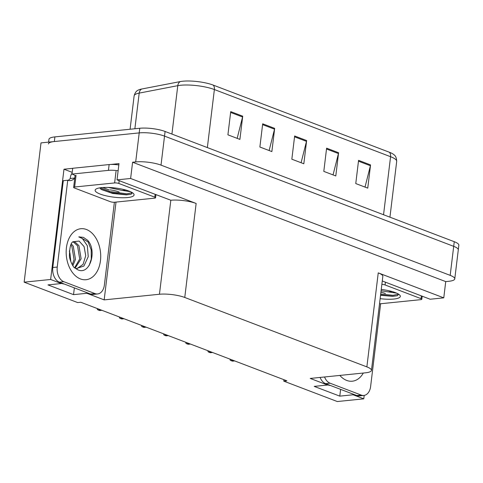 <?xml version="1.0" encoding="UTF-8"?>
<svg xmlns="http://www.w3.org/2000/svg" width="483" height="483" viewBox="0 0 483 483"><rect width="100%" height="100%" fill="white"/><g stroke="black" fill="none" stroke-linecap="round" stroke-linejoin="round"><path stroke-width="0.72" d="M330.426 385.482A19.254 12.902 -95.8 0 1 327.571 384.8M72.209 172.353L63.979 169.213L72.692 168.326M110.794 164.449L118.987 163.616L117.025 179.863L170.825 200.246A18.052 4.275 -173.1 0 1 196.14 203.458L130.621 178.481L117.025 179.863M382.276 280.979L430.166 299.237L443.768 297.848L378.243 272.877A18.052 4.275 -173.1 0 1 382.832 276.397L371.457 370.413A18.052 4.275 -173.1 0 0 366.869 366.887L184.766 297.468A18.052 4.275 -173.1 0 0 159.45 294.256L104.171 299.883L116.005 202.087M445.731 281.601L132.59 162.234L135.699 161.92A18.052 4.275 6.9 0 1 161.014 165.132L450.186 275.358A18.052 4.275 6.9 0 1 454.775 278.884A18.052 4.275 6.9 0 1 448.846 281.287L445.731 281.601L443.768 297.848M283.932 379.692L283.762 381.129L337.297 401.536L363.777 398.843L364.2 395.39M48.62 142.117L48.964 139.297A18.052 4.275 6.9 0 1 54.899 136.894L139.768 128.261A18.052 4.275 6.9 0 1 165.089 131.473L454.262 241.699L453.7 246.342A18.052 4.275 6.9 0 1 458.289 249.868A18.052 4.275 6.9 0 0 453.7 246.342L164.528 136.115L453.7 246.342L450.186 275.358M48.403 143.94A18.052 4.275 6.9 0 1 54.337 141.537L139.207 132.903A18.052 4.275 6.9 0 1 164.528 136.115A18.052 4.275 6.9 0 0 139.207 132.903L41.007 142.896L24.15 282.169L77.685 302.575L80.794 302.261L286.872 380.815L283.762 381.129M61.377 282.923L61.299 283.539L50.637 279.476L24.15 282.169M50.637 279.476L63.979 169.213M130.621 178.481L132.59 162.234M327.619 384.408L327.54 385.029L310.243 378.437L365.522 372.81A18.052 4.275 -173.1 0 0 371.457 370.413M116.989 193.955L117.103 193.031M104.171 299.883L86.874 293.29L86.946 292.668M363.777 398.843L353.115 394.78L353.188 394.158M61.299 283.539L47.968 284.898L73.543 294.642L86.874 293.29M327.54 385.029L314.21 386.388L339.784 396.132L353.115 394.78M339.784 396.132L340.6 389.358M61.329 283.31A19.254 12.902 84.2 0 0 64.185 283.992M73.543 294.642L74.358 287.868M230.729 111.621L227.916 134.829L239.9 139.4L242.714 116.186L230.729 111.621M237.165 138.355L242.563 117.001A4.812 3.387 -69.1 0 0 242.714 116.186M262.686 123.805L259.878 147.013L271.863 151.584L274.676 128.369L262.686 123.805M269.128 150.539L274.525 129.184A4.812 3.387 -69.1 0 0 274.676 128.369M358.573 160.35L355.766 183.564L367.75 188.135L370.558 164.92L358.573 160.35M365.015 187.09L370.407 165.735A4.812 3.387 -69.1 0 0 370.558 164.92M326.611 148.166L323.803 171.38L335.788 175.951L338.595 152.737L326.611 148.166M333.053 174.906L338.444 153.552A4.812 3.387 -69.1 0 0 338.595 152.737M294.648 135.983L291.841 159.197L303.825 163.767L306.639 140.553L294.648 135.983M301.09 162.723L306.482 141.368A4.812 3.387 -69.1 0 0 306.639 140.553M141.64 89.029A6.019 4.703 79.1 0 0 139.195 93.104A24.065 5.699 -173.1 0 0 134.123 95.894C135.005 92.694 136.447 90.738 138.446 90.031A21.663 5.132 6.9 0 1 141.64 89.029L180.225 81.591A21.663 5.132 6.9 0 1 213.166 85.08L389.352 152.242A21.663 5.132 6.9 0 1 393.893 154.675C395.668 155.84 396.597 158.086 396.688 161.407A24.065 5.699 -173.1 0 0 390.572 156.703A6.019 4.232 -69.1 0 0 389.352 152.242M454.262 241.699A18.052 4.275 6.9 0 1 458.85 245.225L454.775 278.884M100.192 310.46A3.007 2.017 -95.8 0 1 99.969 310.503A3.007 2.017 -95.8 0 1 99.311 310.412L98.115 309.953A3.007 2.017 -95.8 0 1 97.3 309.361L97.747 308.722M97.397 308.589L97.3 309.361M122.326 318.901A3.007 2.017 -95.8 0 1 122.102 318.943A3.007 2.017 -95.8 0 1 121.444 318.846L120.249 318.394A3.007 2.017 -95.8 0 1 119.434 317.796L119.881 317.162M119.53 317.023L119.434 317.796M144.459 327.335A3.007 2.017 -95.8 0 1 144.236 327.377A3.007 2.017 -95.8 0 1 143.578 327.287L142.382 326.828A3.007 2.017 -95.8 0 1 141.567 326.236L142.014 325.596M141.664 325.464L141.567 326.236M166.593 335.776A3.007 2.017 -95.8 0 1 166.369 335.812A3.007 2.017 -95.8 0 1 165.711 335.721L164.516 335.268A3.007 2.017 -95.8 0 1 163.701 334.671L164.148 334.031M163.797 333.898L163.701 334.671M380.634 303.741L370.618 386.515A12.033 8.06 -95.8 0 1 363.85 395.438L359.406 395.891A12.033 8.06 -95.8 0 1 356.78 395.529L325.62 383.647A12.033 8.06 -95.8 0 1 320.102 377.434M363.85 395.438A12.033 8.06 -95.8 0 1 361.224 395.076L330.064 383.194A12.033 8.06 -95.8 0 1 324.546 376.981M380.924 292.161A12.033 2.85 6.9 0 1 385.386 293.531M75.982 268.651L83.915 266.036L88.244 256.666L87.332 245.75L82.358 238.53L78.753 236.905L83.336 237.334L87.586 240.256C97.349 250.351 90.11 275.624 77.799 269.804L74.563 267.739C73.712 268.059 69.238 259.733 69.437 255.525C69.624 247.356 70.802 242.768 72.975 241.754L79.121 241.077L84.084 246.59L85.726 255.7L83.076 264.358L77.032 268.56M72.855 265.741L75.481 259.389L73.277 246.215L71.309 243.891M72.215 264.708L74.068 259.534L71.87 246.36L70.808 244.941M75.094 268.186L81.12 258.816L78.922 245.642L75.094 242.116L73.12 241.651M74.605 267.775L79.713 258.96L77.509 245.787L73.682 242.261L72.752 241.941M69.371 251.269A13.596 9.111 -95.8 0 1 69.993 253.575L69.413 250.786M70.82 261.689L69.993 253.575M114.393 202.25L104.376 285.024A12.033 8.06 -95.8 0 1 97.608 293.948L93.165 294.401A12.033 8.06 -95.8 0 1 90.538 294.038L59.379 282.157A12.033 8.06 -95.8 0 1 52.792 267.504L63.297 180.69L67.741 180.237A12.033 8.06 -95.8 0 0 70.361 180.606A12.033 8.06 -95.8 0 0 74.696 178.034L74.913 176.905M68.091 180.358A12.033 8.06 84.2 0 0 70.252 178.487L70.391 177.321A6.019 4.232 110.9 0 1 72.106 173.192M97.608 293.948A12.033 8.06 -95.8 0 1 94.982 293.586L63.822 281.704A12.033 8.06 -95.8 0 1 57.236 267.057L67.741 180.237M109.538 192.409A12.033 8.06 -95.8 0 1 109.128 191.353M109.194 189.97L102.764 187.519M118.824 164.963A12.033 2.85 -173.1 0 0 109.14 164.564L72.698 168.271L71.997 174.073A12.033 2.85 6.9 0 1 75.161 175.631M109.14 164.564L108.433 170.366A12.033 2.85 6.9 0 1 118.124 170.765M110.082 189.879A12.033 2.85 6.9 0 1 119.144 192.047M74.696 178.034L70.252 178.487M108.433 170.366L71.997 174.073M89.114 265.59L91.275 259.111L91.202 249.904L88.123 241.953L79.435 236.803M381.256 289.444A19.616 4.649 6.9 0 1 399.87 295.234A19.616 4.649 6.9 0 1 393.874 299.037A19.616 4.649 6.9 0 1 380.139 298.669M380.55 295.282L392.661 296.333L397.34 295.735L398.68 294.225M396.748 293.181L388.175 291.853A13.602 3.224 -173.1 0 0 390.584 291.714A13.602 3.224 -173.1 0 0 392.015 291.515M381.093 290.778L388.175 291.853M381.866 284.396A3.007 0.712 6.9 0 1 385.09 284.958L421.043 298.663A3.007 0.712 6.9 0 1 421.81 299.255A3.007 0.712 6.9 0 1 420.82 299.653L380.827 303.722A3.007 0.712 6.9 0 1 379.523 303.741M380.586 294.98L392.908 296.23L397.34 295.735M380.695 294.056L393.017 295.306L398.62 294.183M127.633 197.547A19.616 4.649 6.9 0 1 104.31 195.38A19.616 4.649 6.9 0 1 95.851 189.173A19.616 4.649 6.9 0 1 101.581 187.621A19.616 4.649 6.9 0 1 133.628 193.743A19.616 4.649 6.9 0 1 127.633 197.547M99.697 187.869L101.345 189.517L112.75 193.496L126.419 194.842L131.098 194.251L132.439 192.735M130.507 191.697L121.933 190.362A13.602 3.224 -173.1 0 0 124.342 190.224A13.602 3.224 -173.1 0 0 125.773 190.024M108.246 187.434L121.933 190.362M114.628 182.936A3.007 0.712 6.9 0 1 118.848 183.468L154.801 197.179A3.007 0.712 6.9 0 1 155.568 197.764A3.007 0.712 6.9 0 1 154.578 198.163L114.586 202.232A3.007 0.712 6.9 0 1 110.366 201.701L74.412 187.99A3.007 0.712 6.9 0 1 73.645 187.404A3.007 0.712 6.9 0 1 74.636 187.006L114.628 182.936L116.029 171.326M73.645 187.404L75.046 175.8A3.007 0.712 6.9 0 1 76.036 175.395L74.636 187.006M100.724 189.052L109.581 192.421L126.667 194.74L131.098 194.251M100.259 187.778L109.695 191.503L126.775 193.822L132.378 192.693M188.726 344.21A3.007 2.017 -95.8 0 1 188.503 344.252A3.007 2.017 -95.8 0 1 187.845 344.162L186.649 343.703A3.007 2.017 -95.8 0 1 185.834 343.111L186.281 342.471M185.931 342.338L185.834 343.111M210.86 352.65A3.007 2.017 -95.8 0 1 210.636 352.687A3.007 2.017 -95.8 0 1 209.978 352.596L208.783 352.143A3.007 2.017 -95.8 0 1 207.968 351.546L208.415 350.906M208.064 350.773L207.968 351.546M232.993 361.085A3.007 2.017 -95.8 0 1 232.77 361.127A3.007 2.017 -95.8 0 1 232.112 361.036L230.916 360.578A3.007 2.017 -95.8 0 1 230.101 359.986L230.548 359.346M230.198 359.213L230.101 359.986M161.014 165.132L165.089 131.473M135.699 161.92L139.768 128.261M184.766 297.468L196.14 203.458M366.869 366.887L378.243 272.877M159.45 294.256L170.825 200.246M180.225 81.591A6.019 4.703 79.1 0 0 177.78 85.666L139.195 93.104L134.878 128.756M213.166 85.08A6.019 4.232 110.9 0 1 214.38 89.542A24.065 5.699 -173.1 0 0 177.78 85.666L171.924 134.075M383.544 214.748L390.572 156.703L214.38 89.542L207.358 147.587M54.899 136.894L54.337 141.537M294.552 136.816L306.482 141.368M326.514 148.999L338.444 153.552M358.471 161.183L370.407 165.735M262.589 124.632L274.525 129.184M230.626 112.448L242.563 117.001M100.379 309.724L98.115 309.953M101.575 310.183L99.311 310.412M122.513 318.164L120.249 318.394M123.708 318.617L121.444 318.846M144.646 326.599L142.382 326.828M145.842 327.057L143.578 327.287M166.78 335.039L164.516 335.268M167.975 335.492L165.711 335.721M363.313 373.039A25.629 17.171 -95.8 0 1 346.697 380.429A25.629 17.171 -95.8 0 1 339.833 375.424M356.78 395.529L361.224 395.076M330.064 383.194L325.62 383.647M80.456 278.939A25.629 17.171 -95.8 0 1 66.425 247.731A25.629 17.171 -95.8 0 1 86.439 229.497A25.629 17.171 -95.8 0 1 100.464 260.705A25.629 17.171 -95.8 0 1 80.456 278.939M90.538 294.038L94.982 293.586M63.822 281.704L59.379 282.157M57.236 267.057L52.792 267.504M385.09 284.958L385.422 282.181M421.043 298.663L421.381 295.886M118.848 183.468L119.18 180.69M154.801 197.179L155.14 194.395M188.913 343.473L186.649 343.703M190.109 343.932L187.845 344.162M211.047 351.908L208.783 352.143M212.242 352.367L209.978 352.596M233.18 360.348L230.916 360.578M234.376 360.807L232.112 361.036M134.123 95.894L130.09 129.245M396.688 161.407L389.938 217.181M101.901 310.309L99.969 310.503M124.034 318.744L122.102 318.943M146.168 327.178L144.236 327.377M168.301 335.619L166.369 335.812M421.81 299.255L422.178 296.188M155.568 197.764L155.937 194.697M190.435 344.053L188.503 344.252M212.568 352.493L210.636 352.687M234.702 360.928L232.77 361.127"/></g></svg>

